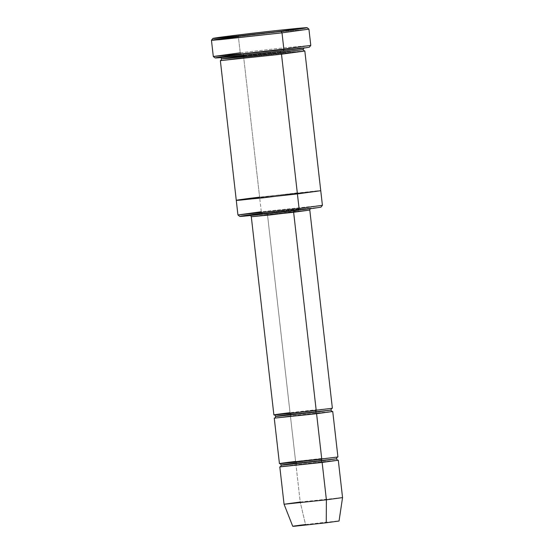 <?xml version="1.0" encoding="UTF-8"?>
<svg xmlns="http://www.w3.org/2000/svg" width="554" height="554" viewBox="0 0 554 554"><rect width="100%" height="100%" fill="white"/><g stroke="black" fill="none" stroke-linecap="round" stroke-linejoin="round"><path stroke-width="0.42" stroke-dasharray="2.77 2.08" d="M316.583 413.706C324.755 412.73 338.979 410.874 329.651 411.657L290.414 415.943L290.954 414.254L328.01 410.209C336.825 409.468 323.391 411.227 315.669 412.141C323.391 411.227 336.825 409.468 328.01 410.209L290.954 414.254L290.04 412.695L267.464 214.509L251.301 216.725L291.3 211.78L309.79 210.056L267.464 214.509L266.55 212.951L307.969 208.429C317.816 207.598 302.803 209.557 294.174 210.582L294.16 210.589C302.803 209.557 317.816 207.598 307.969 208.429L266.55 212.951C257.922 213.976 242.908 215.935 252.756 215.104L294.174 210.582L252.756 215.104C242.908 215.935 257.922 213.976 266.55 212.951L267.464 214.509L290.04 412.695L290.954 414.254L275.691 416.345M238.379 36.564L278.108 32.014L308.924 29.147L277.817 32.049L238.379 36.564L240.228 52.81L238.379 36.564L238.919 34.881L238.379 36.564L211.455 40.241M310.78 45.393L279.964 48.26L240.228 52.81L241.142 54.375L215.118 57.948M281.494 54.202C293.301 52.803 313.841 50.116 300.372 51.245L243.691 57.436L259.611 197.141L316.286 190.95C329.762 189.814 309.222 192.501 297.408 193.907L236.274 200.333L259.611 197.141L261.28 211.76L262.187 213.318L239.75 216.399M279.805 466.89L295.968 464.674L300.22 502.035L284.063 504.251M326.258 522.775C332.725 522.006 343.986 520.531 336.603 521.155L305.538 524.548L300.22 502.035L305.538 524.548L292.747 526.3M322.137 462.438C330.309 461.468 344.533 459.605 335.205 460.395L295.968 464.674L296.508 462.992L333.563 458.941C342.372 458.2 328.944 459.959 321.223 460.873C328.944 459.959 342.372 458.2 333.563 458.941L296.508 462.992L295.594 461.427L296.508 462.992L281.245 465.076M337.926 456.974L295.594 461.427L290.414 415.943L274.687 418.035L290.414 415.943L295.594 461.427L321.68 458.456M274.258 414.918L331.943 408.36M332.372 408.243L290.04 412.695L316.126 409.725M290.954 414.254L290.428 415.943L332.739 411.49M309.333 47.215L279.832 49.943L241.142 54.375L240.228 52.81L213.304 56.501M320.974 207.148L262.187 213.318L261.28 211.76L322.414 205.34L261.28 211.76L259.611 197.141L320.752 190.708L259.611 197.141L243.691 57.436L220.838 60.483L243.705 57.436L244.238 55.746L303.024 49.569L244.238 55.746L243.324 54.188L299.998 47.997C313.474 46.861 292.934 49.548 281.127 50.954L224.446 57.138C210.977 58.274 231.517 55.587 243.324 54.188L244.238 55.746L221.794 58.821M261.28 211.76L237.936 214.952M297.29 192.847L236.274 200.333M290.04 412.695L273.884 414.904M295.594 461.427L279.438 463.643M262.187 213.318L298.876 209.142M244.238 55.746L243.691 57.436L304.832 51.01M220.762 60.511L243.691 57.436C271.391 53.994 308.938 50.289 304.409 50.982M241.142 54.375L283.703 49.528M243.324 54.188C231.517 55.587 210.977 58.274 224.446 57.138L281.127 50.954C292.934 49.548 313.474 46.861 299.998 47.997L243.324 54.188M296.508 462.992L295.968 464.674L280.234 466.766M305.538 524.548L326.258 522.187M300.22 502.035L342.552 497.589L300.22 502.035L295.968 464.674L338.293 460.222M240.228 52.81L280.255 48.226L310.773 45.4M310.226 208.754L250.588 215.548M279.812 463.656L337.497 457.098M337.919 460.208L280.172 466.793M332.365 411.477L274.618 418.055M220.977 57.595L220.409 57.408C215.88 58.101 253.427 54.396 281.113 50.954L303.544 48.184"/><path stroke-width="0.83" d="M316.126 409.725L315.669 412.141L278.614 416.186C269.805 416.927 283.233 415.175 290.954 414.254C283.233 415.175 269.805 416.927 278.614 416.186L315.669 412.141L316.209 410.452L293.634 212.272L294.174 210.582L293.634 212.272L309.79 210.056L269.791 215L251.301 216.725L293.634 212.272L316.209 410.452L276.972 414.738C267.644 415.521 281.868 413.665 290.04 412.695M281.086 31.273L221.108 37.887L212.895 38.434L238.919 34.881C225.748 36.446 202.84 39.438 217.867 38.178C234.044 36.772 269.604 32.693 281.086 31.273C294.257 29.708 317.165 26.71 302.138 27.977C285.961 29.383 250.401 33.462 238.919 34.881L277.042 30.512L307.11 27.7L281.086 31.273L281.993 32.838L281.086 31.273M212.895 38.434L211.455 40.241L213.477 40.22L281.993 32.838L220.257 39.646L211.448 40.255L214.28 39.701L238.379 36.564M283.703 49.528L283.309 50.767L299.783 48.697L309.333 47.215L310.773 45.4L283.849 49.077L281.993 32.838L283.849 49.077L244.12 53.627L213.304 56.501L215.118 57.948L223.927 57.325L283.309 50.767L283.849 49.077L244.411 53.6L213.304 56.508L240.228 52.81M298.876 209.142L298.537 210.215L299.077 208.526L322.414 205.326L299.077 208.526L297.408 193.907L299.077 208.526L237.936 214.952L239.75 216.399L247.347 215.866L298.537 210.215L299.077 208.526L237.943 214.959L261.28 211.76M326.258 522.187L326.258 522.775L295.199 526.168L305.538 524.548C299.07 525.317 287.81 526.792 295.199 526.168L326.258 522.775L326.389 499.798L284.063 504.251L326.389 499.798L322.137 462.438L279.805 466.89L284.063 504.251L300.22 502.035M321.68 458.456L321.223 460.873L284.167 464.924C275.359 465.665 288.786 463.906 296.508 462.992C288.786 463.906 275.359 465.665 284.167 464.924L321.223 460.873L321.763 459.19L282.526 463.469C273.198 464.259 287.422 462.396 295.594 461.427M321.223 460.873L336.486 458.788L321.223 460.873L322.137 462.438L321.223 460.873M315.669 412.141L330.932 410.05L315.669 412.141L316.583 413.706L274.258 418.152L316.583 413.706L321.763 459.19L316.583 413.706L315.669 412.141M220.409 57.408L221.794 58.821L229.134 58.315L280.58 52.637L281.127 50.954L280.58 52.637L303.024 49.569L280.58 52.637L281.494 54.202L220.353 60.628L281.494 54.202L297.415 193.907L281.494 54.202L280.58 52.637L221.794 58.821L244.238 55.746M237.936 214.952L236.274 200.333L262.977 197.847L320.752 190.708L297.408 193.907L240.741 200.091C227.265 201.227 247.804 198.54 259.611 197.141C247.804 198.54 227.265 201.227 240.734 200.091L297.415 193.907L297.29 192.847M250.588 215.548L251.301 216.725L273.884 414.904L292.373 413.187L332.372 408.243L309.79 210.056L310.226 208.754M274.258 418.152L279.438 463.643L297.927 461.918L337.926 456.974L332.739 411.49L316.583 413.706M281.494 54.202L304.832 51.01L322.414 205.326L320.974 207.148L312.74 208.429L244.044 216.164C231.087 217.251 250.837 214.668 262.187 213.318M241.142 54.375C227.971 55.94 205.063 58.932 220.09 57.671C236.267 56.266 271.827 52.187 283.309 50.767L283.849 49.077L310.78 45.393L308.924 29.147L281.993 32.838L308.917 29.14L307.11 27.7M274.258 414.918C274.382 414.537 274.867 415.015 275.691 416.345L290.954 414.254M279.812 463.656C279.936 463.269 280.414 463.746 281.245 465.076L296.508 462.992M280.234 466.766L322.137 462.438L326.389 499.798L326.258 522.775L339.048 521.023L342.552 497.589L326.389 499.798L342.552 497.589L338.293 460.222L322.137 462.438M292.747 526.3L284.063 504.251M337.559 457.071C337.358 456.725 336.998 457.299 336.486 458.788C337.317 460.118 337.795 460.596 337.919 460.208L337.919 460.208M332.012 408.34C331.804 407.993 331.444 408.561 330.932 410.05C331.763 411.387 332.241 411.857 332.365 411.477L332.365 411.477M213.304 56.501L211.448 40.255M304.056 47.879L303.024 49.569L304.409 50.982M236.274 200.333L220.353 60.628M221.794 58.821L220.762 60.511M275.691 416.345C275.186 417.834 274.826 418.402 274.618 418.055M281.245 465.076C280.739 466.565 280.379 467.133 280.172 466.793"/></g></svg>
